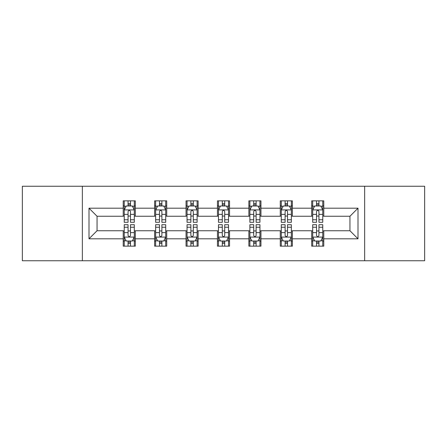 <?xml version="1.0" encoding="UTF-8"?>
<svg xmlns="http://www.w3.org/2000/svg" width="447" height="447" viewBox="0 0 447 447"><rect width="100%" height="100%" fill="white"/><g stroke="black" fill="none" stroke-linecap="round" stroke-linejoin="round"><path stroke-width="0.67" d="M364.646 260.752L424.65 260.752L424.65 186.248L364.646 186.248L364.646 260.752L82.354 260.752L82.354 186.248L22.35 186.248L22.35 260.752L82.354 260.752M364.646 186.248L82.354 186.248M323.773 208.196L323.773 200.848L311.693 200.848L311.693 208.196L292.36 208.196L292.36 200.848L280.28 200.848L280.28 208.196L260.953 208.196L260.953 200.848L248.873 200.848L248.873 208.196L229.54 208.196L229.54 200.848L217.46 200.848L217.46 208.196L198.127 208.196L198.127 200.848L186.047 200.848L186.047 208.196L166.72 208.196L166.72 200.848L154.64 200.848L154.64 208.196L135.307 208.196L135.307 200.848L123.227 200.848L123.227 208.196L88.998 208.196L88.998 238.804L97.049 230.747L123.227 230.747L123.227 246.152L135.307 246.152L135.307 230.747L154.64 230.747L154.64 246.152L166.72 246.152L166.72 230.747L186.047 230.747L186.047 246.152L198.127 246.152L198.127 230.747L217.46 230.747L217.46 246.152L229.54 246.152L229.54 230.747L248.873 230.747L248.873 246.152L260.953 246.152L260.953 230.747L280.28 230.747L280.28 246.152L292.36 246.152L292.36 230.747L311.693 230.747L311.693 246.152L323.773 246.152L323.773 230.747L349.951 230.747L349.951 216.253L323.773 216.253L323.773 208.196L358.002 208.196L358.002 238.804L323.773 238.804M311.693 238.804L292.36 238.804M280.28 238.804L260.953 238.804M248.873 238.804L229.54 238.804M217.46 238.804L198.127 238.804M186.047 238.804L166.72 238.804M154.64 238.804L135.307 238.804M123.227 238.804L88.998 238.804M311.693 208.196L311.693 216.253L292.36 216.253L292.36 208.196M280.28 208.196L280.28 216.253L260.953 216.253L260.953 208.196M248.873 208.196L248.873 216.253L229.54 216.253L229.54 208.196M217.46 208.196L217.46 216.253L198.127 216.253L198.127 208.196M186.047 208.196L186.047 216.253L166.72 216.253L166.72 208.196M154.64 208.196L154.64 216.253L135.307 216.253L135.307 208.196M123.227 208.196L123.227 216.253L97.049 216.253L88.998 208.196M97.049 216.253L97.049 230.747M358.002 238.804L349.951 230.747M349.951 216.253L358.002 208.196M123.227 205.883L124.232 205.883M128.06 205.883L130.474 205.883M134.301 205.883L135.307 205.883M123.227 216.052L124.232 216.052M128.06 216.052L130.474 216.052M134.301 216.052L135.307 216.052M123.227 230.948L124.232 230.948M128.06 230.948L130.474 230.948M134.301 230.948L135.307 230.948M123.227 241.117L124.232 241.117M128.06 241.117L130.474 241.117M134.301 241.117L135.307 241.117M154.64 230.948L155.645 230.948M159.473 230.948L161.887 230.948M165.714 230.948L166.72 230.948M154.64 241.117L155.645 241.117M159.473 241.117L161.887 241.117M165.714 241.117L166.72 241.117M154.64 205.883L155.645 205.883M159.473 205.883L161.887 205.883M165.714 205.883L166.72 205.883M154.64 216.052L155.645 216.052M159.473 216.052L161.887 216.052M165.714 216.052L166.72 216.052M186.047 230.948L187.053 230.948M190.88 230.948L193.3 230.948M197.121 230.948L198.127 230.948M186.047 241.117L187.053 241.117M190.88 241.117L193.3 241.117M197.121 241.117L198.127 241.117M186.047 205.883L187.053 205.883M190.88 205.883L193.3 205.883M197.121 205.883L198.127 205.883M186.047 216.052L187.053 216.052M190.88 216.052L193.3 216.052M197.121 216.052L198.127 216.052M217.46 230.948L218.466 230.948M222.293 230.948L224.707 230.948M228.534 230.948L229.54 230.948M217.46 241.117L218.466 241.117M222.293 241.117L224.707 241.117M228.534 241.117L229.54 241.117M217.46 205.883L218.466 205.883M222.293 205.883L224.707 205.883M228.534 205.883L229.54 205.883M217.46 216.052L218.466 216.052M222.293 216.052L224.707 216.052M228.534 216.052L229.54 216.052M248.873 230.948L249.879 230.948M253.7 230.948L256.12 230.948M259.947 230.948L260.953 230.948M248.873 241.117L249.879 241.117M253.7 241.117L256.12 241.117M259.947 241.117L260.953 241.117M248.873 205.883L249.879 205.883M253.7 205.883L256.12 205.883M259.947 205.883L260.953 205.883M248.873 216.052L249.879 216.052M253.7 216.052L256.12 216.052M259.947 216.052L260.953 216.052M280.28 230.948L281.286 230.948M285.113 230.948L287.527 230.948M291.355 230.948L292.36 230.948M280.28 241.117L281.286 241.117M285.113 241.117L287.527 241.117M291.355 241.117L292.36 241.117M280.28 205.883L281.286 205.883M285.113 205.883L287.527 205.883M291.355 205.883L292.36 205.883M280.28 216.052L281.286 216.052M285.113 216.052L287.527 216.052M291.355 216.052L292.36 216.052M311.693 230.948L312.699 230.948M316.526 230.948L318.94 230.948M322.768 230.948L323.773 230.948M311.693 241.117L312.699 241.117M316.526 241.117L318.94 241.117M322.768 241.117L323.773 241.117M311.693 205.883L312.699 205.883M316.526 205.883L318.94 205.883M322.768 205.883L323.773 205.883M311.693 216.052L312.699 216.052M316.526 216.052L318.94 216.052M322.768 216.052L323.773 216.052M130.474 203.463L128.06 203.463M134.301 219.768L130.474 219.768L130.474 222.293L134.301 222.293L134.301 210.012L132.29 205.983L126.25 205.983L124.232 210.012L124.232 222.293L128.06 222.293L128.06 219.768L124.232 219.768M124.232 210.012L124.232 200.848M134.301 210.012L134.301 200.848M128.06 205.983L128.06 200.848M130.474 200.848L130.474 205.983M130.474 219.768L130.474 211.52C129.669 209.967 128.865 209.967 128.06 211.52L128.06 219.768M128.06 243.537L130.474 243.537M124.232 227.232L128.06 227.232L128.06 224.707L124.232 224.707L124.232 236.988L126.25 241.017L132.29 241.017L134.301 236.988L134.301 224.707L130.474 224.707L130.474 227.232L134.301 227.232M134.301 236.988L134.301 246.152M124.232 236.988L124.232 246.152M130.474 241.017L130.474 246.152M128.06 246.152L128.06 241.017M128.06 227.232L128.06 235.48C128.865 237.033 129.669 237.033 130.474 235.48L130.474 227.232M161.887 203.463L159.473 203.463M165.714 219.768L161.887 219.768L161.887 222.293L165.714 222.293L165.714 210.012L163.697 205.983L157.657 205.983L155.645 210.012L155.645 222.293L159.473 222.293L159.473 219.768L155.645 219.768M155.645 210.012L155.645 200.848M165.714 210.012L165.714 200.848M159.473 205.983L159.473 200.848M161.887 200.848L161.887 205.983M161.887 219.768L161.887 211.52C161.082 209.967 160.277 209.967 159.473 211.52L159.473 219.768M193.3 203.463L190.88 203.463M197.121 219.768L193.3 219.768L193.3 222.293L197.121 222.293L197.121 210.012L195.11 205.983L189.07 205.983L187.053 210.012L187.053 222.293L190.88 222.293L190.88 219.768L187.053 219.768M187.053 210.012L187.053 200.848M197.121 210.012L197.121 200.848M190.88 205.983L190.88 200.848M193.3 200.848L193.3 205.983M193.3 219.768L193.3 211.52C192.495 209.967 191.69 209.967 190.88 211.52L190.88 219.768M159.473 243.537L161.887 243.537M155.645 227.232L159.473 227.232L159.473 224.707L155.645 224.707L155.645 236.988L157.657 241.017L163.697 241.017L165.714 236.988L165.714 224.707L161.887 224.707L161.887 227.232L165.714 227.232M165.714 236.988L165.714 246.152M155.645 236.988L155.645 246.152M161.887 241.017L161.887 246.152M159.473 246.152L159.473 241.017M159.473 227.232L159.473 235.48C160.272 237.033 161.082 237.033 161.887 235.48L161.887 227.232M190.88 243.537L193.3 243.537M187.053 227.232L190.88 227.232L190.88 224.707L187.053 224.707L187.053 236.988L189.07 241.017L195.11 241.017L197.121 236.988L197.121 224.707L193.3 224.707L193.3 227.232L197.121 227.232M197.121 236.988L197.121 246.152M187.053 236.988L187.053 246.152M193.3 241.017L193.3 246.152M190.88 246.152L190.88 241.017M190.88 227.232L190.88 235.48C191.685 237.033 192.489 237.033 193.3 235.48L193.3 227.232M224.707 203.463L222.293 203.463M228.534 219.768L224.707 219.768L224.707 222.293L228.534 222.293L228.534 210.012L226.523 205.983L220.477 205.983L218.466 210.012L218.466 222.293L222.293 222.293L222.293 219.768L218.466 219.768M218.466 210.012L218.466 200.848M228.534 210.012L228.534 200.848M222.293 205.983L222.293 200.848M224.707 200.848L224.707 205.983M224.707 219.768L224.707 211.52C223.902 209.967 223.098 209.967 222.293 211.52L222.293 219.768M256.12 203.463L253.7 203.463M259.947 219.768L256.12 219.768L256.12 222.293L259.947 222.293L259.947 210.012L257.93 205.983L251.89 205.983L249.879 210.012L249.879 222.293L253.7 222.293L253.7 219.768L249.879 219.768M249.879 210.012L249.879 200.848M259.947 210.012L259.947 200.848M253.7 205.983L253.7 200.848M256.12 200.848L256.12 205.983M256.12 219.768L256.12 211.52C255.315 209.967 254.511 209.967 253.7 211.52L253.7 219.768M287.527 203.463L285.113 203.463M291.355 219.768L287.527 219.768L287.527 222.293L291.355 222.293L291.355 210.012L289.343 205.983L283.303 205.983L281.286 210.012L281.286 222.293L285.113 222.293L285.113 219.768L281.286 219.768M281.286 210.012L281.286 200.848M291.355 210.012L291.355 200.848M285.113 205.983L285.113 200.848M287.527 200.848L287.527 205.983M287.527 219.768L287.527 211.52C286.728 209.967 285.918 209.967 285.113 211.52L285.113 219.768M222.293 243.537L224.707 243.537M218.466 227.232L222.293 227.232L222.293 224.707L218.466 224.707L218.466 236.988L220.477 241.017L226.523 241.017L228.534 236.988L228.534 224.707L224.707 224.707L224.707 227.232L228.534 227.232M228.534 236.988L228.534 246.152M218.466 236.988L218.466 246.152M224.707 241.017L224.707 246.152M222.293 246.152L222.293 241.017M222.293 227.232L222.293 235.48C223.098 237.033 223.902 237.033 224.707 235.48L224.707 227.232M253.7 243.537L256.12 243.537M249.879 227.232L253.7 227.232L253.7 224.707L249.879 224.707L249.879 236.988L251.89 241.017L257.93 241.017L259.947 236.988L259.947 224.707L256.12 224.707L256.12 227.232L259.947 227.232M259.947 236.988L259.947 246.152M249.879 236.988L249.879 246.152M256.12 241.017L256.12 246.152M253.7 246.152L253.7 241.017M253.7 227.232L253.7 235.48C254.505 237.033 255.31 237.033 256.12 235.48L256.12 227.232M285.113 243.537L287.527 243.537M281.286 227.232L285.113 227.232L285.113 224.707L281.286 224.707L281.286 236.988L283.303 241.017L289.343 241.017L291.355 236.988L291.355 224.707L287.527 224.707L287.527 227.232L291.355 227.232M291.355 236.988L291.355 246.152M281.286 236.988L281.286 246.152M287.527 241.017L287.527 246.152M285.113 246.152L285.113 241.017M285.113 227.232L285.113 235.48C285.918 237.033 286.723 237.033 287.527 235.48L287.527 227.232M318.94 203.463L316.526 203.463M322.768 219.768L318.94 219.768L318.94 222.293L322.768 222.293L322.768 210.012L320.75 205.983L314.71 205.983L312.699 210.012L312.699 222.293L316.526 222.293L316.526 219.768L312.699 219.768M312.699 210.012L312.699 200.848M322.768 210.012L322.768 200.848M316.526 205.983L316.526 200.848M318.94 200.848L318.94 205.983M318.94 219.768L318.94 211.52C318.135 209.967 317.331 209.967 316.526 211.52L316.526 219.768M316.526 243.537L318.94 243.537M312.699 227.232L316.526 227.232L316.526 224.707L312.699 224.707L312.699 236.988L314.71 241.017L320.75 241.017L322.768 236.988L322.768 224.707L318.94 224.707L318.94 227.232L322.768 227.232M322.768 236.988L322.768 246.152M312.699 236.988L312.699 246.152M318.94 241.017L318.94 246.152M316.526 246.152L316.526 241.017M316.526 227.232L316.526 235.48C317.331 237.033 318.135 237.033 318.94 235.48L318.94 227.232M134.251 209.911L124.283 209.911M124.232 206.223L126.127 206.223M132.407 206.223L134.301 206.223M128.06 214.37L124.232 214.37M134.301 214.37L130.474 214.37M130.474 204.748L128.06 204.748M124.283 237.089L134.251 237.089M134.301 240.777L132.407 240.777M126.127 240.777L124.232 240.777M130.474 232.63L134.301 232.63M124.232 232.63L128.06 232.63M128.06 242.252L130.474 242.252M165.664 209.911L155.696 209.911M155.645 206.223L157.54 206.223M163.82 206.223L165.714 206.223M159.473 214.37L155.645 214.37M165.714 214.37L161.887 214.37M161.887 204.748L159.473 204.748M197.071 209.911L187.103 209.911M187.053 206.223L188.947 206.223M195.233 206.223L197.121 206.223M190.88 214.37L187.053 214.37M197.121 214.37L193.3 214.37M193.3 204.748L190.88 204.748M155.696 237.089L165.664 237.089M165.714 240.777L163.82 240.777M157.54 240.777L155.645 240.777M161.887 232.63L165.714 232.63M155.645 232.63L159.473 232.63M159.473 242.252L161.887 242.252M187.103 237.089L197.071 237.089M197.121 240.777L195.233 240.777M188.947 240.777L187.053 240.777M193.3 232.63L197.121 232.63M187.053 232.63L190.88 232.63M190.88 242.252L193.3 242.252M228.484 209.911L218.516 209.911M218.466 206.223L220.36 206.223M226.64 206.223L228.534 206.223M222.293 214.37L218.466 214.37M228.534 214.37L224.707 214.37M224.707 204.748L222.293 204.748M259.897 209.911L249.929 209.911M249.879 206.223L251.767 206.223M258.053 206.223L259.947 206.223M253.7 214.37L249.879 214.37M259.947 214.37L256.12 214.37M256.12 204.748L253.7 204.748M291.304 209.911L281.336 209.911M281.286 206.223L283.18 206.223M289.46 206.223L291.355 206.223M285.113 214.37L281.286 214.37M291.355 214.37L287.527 214.37M287.527 204.748L285.113 204.748M218.516 237.089L228.484 237.089M228.534 240.777L226.64 240.777M220.36 240.777L218.466 240.777M224.707 232.63L228.534 232.63M218.466 232.63L222.293 232.63M222.293 242.252L224.707 242.252M249.929 237.089L259.897 237.089M259.947 240.777L258.053 240.777M251.767 240.777L249.879 240.777M256.12 232.63L259.947 232.63M249.879 232.63L253.7 232.63M253.7 242.252L256.12 242.252M281.336 237.089L291.304 237.089M291.355 240.777L289.46 240.777M283.18 240.777L281.286 240.777M287.527 232.63L291.355 232.63M281.286 232.63L285.113 232.63M285.113 242.252L287.527 242.252M322.717 209.911L312.749 209.911M312.699 206.223L314.593 206.223M320.873 206.223L322.768 206.223M316.526 214.37L312.699 214.37M322.768 214.37L318.94 214.37M318.94 204.748L316.526 204.748M312.749 237.089L322.717 237.089M322.768 240.777L320.873 240.777M314.593 240.777L312.699 240.777M318.94 232.63L322.768 232.63M312.699 232.63L316.526 232.63M316.526 242.252L318.94 242.252"/></g></svg>
